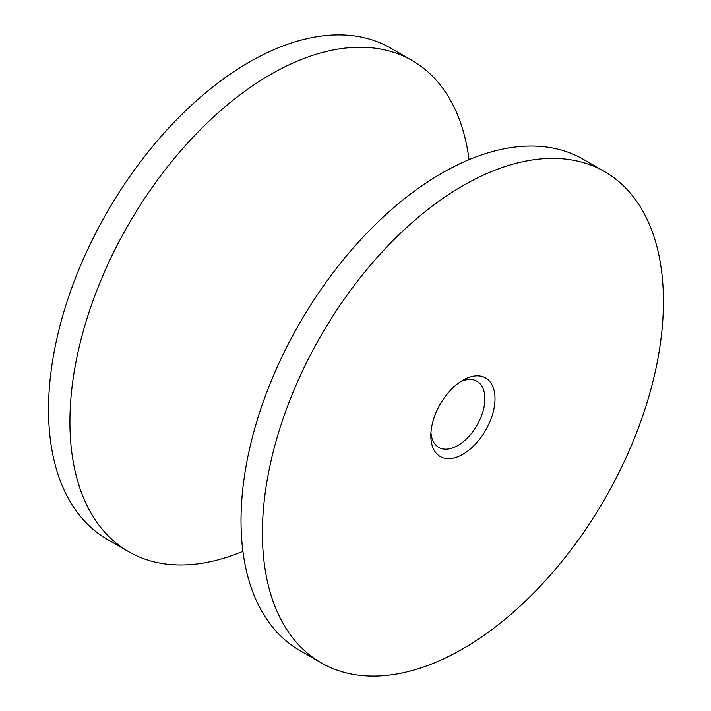 <?xml version="1.0" encoding="UTF-8"?>
<svg xmlns="http://www.w3.org/2000/svg" width="711" height="711" viewBox="0 0 711 711"><rect width="100%" height="100%" fill="white"/><g stroke="black" fill="none" stroke-linecap="round" stroke-linejoin="round"><path stroke-width="1.07" d="M242.922 551.336A283.565 163.717 -60 0 1 128.647 551.683L107.263 539.338A283.565 163.717 -60 0 1 107.254 211.905A283.565 163.717 -60 0 1 390.828 48.179L412.211 60.533A283.565 163.717 -60 0 1 469.047 159.664M128.647 551.683A283.565 163.717 -60 0 1 128.647 224.249A283.565 163.717 -60 0 1 412.211 60.533M321.141 662.821L299.749 650.467A283.565 163.717 -60 0 1 299.749 323.034A283.565 163.717 -60 0 1 583.313 159.317L604.706 171.662A283.565 163.717 -60 0 1 648.174 398.889A283.565 163.717 -60 0 1 462.923 648.77A283.565 163.717 -60 0 1 321.141 662.821A283.565 163.717 -60 0 1 321.141 335.379A283.565 163.717 -60 0 1 604.706 171.662M462.923 454.285A45.371 26.191 -60 0 1 430.839 435.763A45.371 26.191 -60 0 1 462.923 380.198A45.371 26.191 -60 0 1 495.007 398.72A45.371 26.191 -60 0 1 462.923 454.285M460.284 381.843A38.207 22.059 -60 0 1 476.965 381.229A38.207 22.059 -60 0 1 482.822 411.847A38.207 22.059 -60 0 1 457.857 445.513A38.207 22.059 -60 0 1 438.758 447.406A38.207 22.059 -60 0 1 430.946 432.652"/></g></svg>
